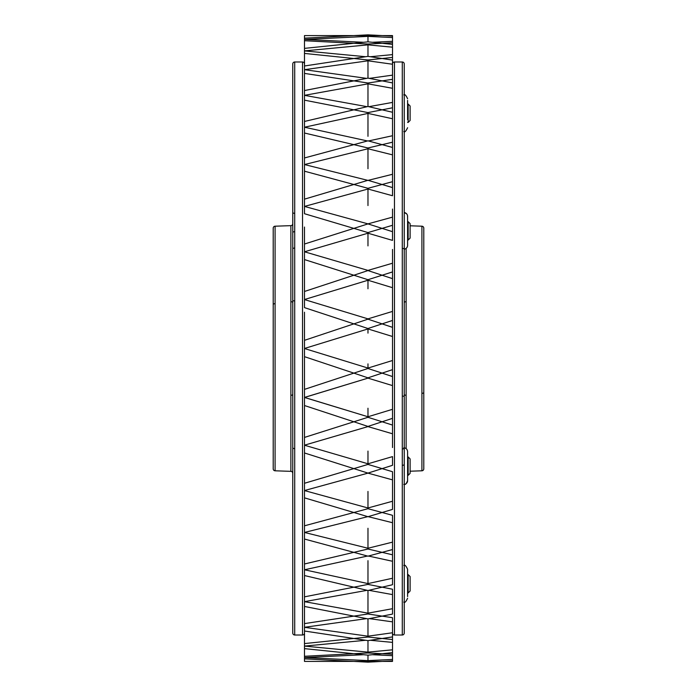<?xml version="1.0" encoding="UTF-8"?>
<svg xmlns="http://www.w3.org/2000/svg" width="697" height="697" viewBox="0 0 697 697"><rect width="100%" height="100%" fill="white"/><g stroke="black" fill="none" stroke-linecap="round" stroke-linejoin="round"><path stroke-width="1.05" d="M302.542 635.011L302.542 61.989L294.718 61.989A1.952 1.952 0 0 0 292.766 63.941L292.766 633.059A1.952 1.952 0 0 0 294.718 635.011L302.542 635.011A1.952 1.952 0 0 0 304.493 633.059M290.876 471.346L290.876 225.654L275.088 226.203A1.952 1.952 0 0 0 273.207 228.154L273.207 468.846A1.952 1.952 0 0 0 275.088 470.797L290.876 471.346A1.952 1.952 0 0 1 292.766 473.307M290.876 225.654A1.952 1.952 0 0 0 292.766 223.693M302.542 61.989A1.952 1.952 0 0 1 304.493 63.941M292.766 446.385L292.766 441.68M292.766 394.336A1.952 0.976 0 0 1 290.876 395.312M290.876 301.688A1.952 0.976 -0 0 1 292.766 302.664M294.648 448.624A1.952 0.976 0 0 1 292.766 447.64A1.952 0.976 0 0 0 294.648 448.624M273.207 304.615A1.952 0.976 180 0 1 275.088 303.639M292.766 249.012A1.952 0.976 0 0 1 294.648 248.036A1.952 0.976 -0 0 0 292.766 249.012M294.648 231.665A1.952 0.976 0 0 0 292.766 232.641A1.952 0.976 0 0 1 293.934 231.752M292.766 212.376A1.952 0.976 0 0 0 294.648 213.352M394.458 61.989L394.458 635.011L402.282 635.011A1.952 1.952 0 0 0 404.234 633.059L404.234 63.941A1.952 1.952 0 0 0 402.282 61.989L394.458 61.989A1.952 1.952 0 0 0 392.507 63.941M410.106 471.207L421.912 470.797A1.952 1.952 0 0 0 423.793 468.846L423.793 415.29M421.912 470.797L421.912 226.203A1.952 1.952 0 0 1 423.793 228.154L423.793 468.846M423.793 286.275L423.793 285.439M423.793 252.784L423.793 228.154M394.458 635.011A1.952 1.952 0 0 1 392.507 633.059M421.912 226.203L410.106 225.793M404.234 251.312L404.234 255.45M404.234 262.725L404.234 255.32M423.793 321.665L423.793 304.615M423.793 396.288L423.793 392.385A1.952 0.976 0 0 1 421.912 393.361M423.793 237.825L423.793 235.874M404.234 302.664A1.952 0.976 180 0 1 406.124 301.688M406.124 395.312A1.952 0.976 180 0 1 404.234 394.336M402.352 248.376A1.952 0.976 180 0 1 404.234 249.36A1.952 0.976 180 0 0 404.199 249.169A3.851 3.851 0 0 0 407.597 245.353L407.597 243.671M402.352 448.964A1.952 0.976 180 0 0 404.234 447.988M404.234 484.624A1.952 0.976 180 0 0 404.199 484.441A3.851 3.851 0 0 0 407.597 480.625L407.597 478.944M402.352 465.335A1.952 0.976 180 0 0 404.234 464.359M408.146 221.672L410.106 223.624L410.106 238.104L408.146 240.056L408.146 221.672L407.597 221.672M408.146 240.056L407.597 240.056M406.534 213.718L404.234 212.559A3.851 3.851 0 0 1 407.597 216.375L407.597 245.353M407.597 218.056L407.536 215.687M407.597 100.42L407.597 119.631M403.746 565.441C404.687 564.457 405.968 565.737 407.597 569.283L407.597 596.58M407.597 570.965L407.597 590.176M403.746 447.805C406.09 448.032 407.37 449.312 407.597 451.647L407.597 480.625C405.227 486.471 404.931 483.474 403.746 484.467M408.146 104.036L410.106 105.996L410.106 120.468L408.146 122.419L408.146 104.036L407.597 104.036M408.146 456.944L410.106 458.896L410.106 473.376L408.146 475.328L407.597 475.328L408.146 475.328L408.146 456.944L407.597 456.944M408.146 574.581L410.106 576.532L410.106 591.004L408.146 592.964L408.146 574.581L407.597 574.581M304.493 55.141L304.493 65.98L304.493 53.425L367.972 59.968L392.507 57.442L392.507 75.145L392.507 64.237L367.972 60.813L304.493 69.683L366.578 78.378M367.972 44.024L392.507 42.752L392.507 36.131L367.972 34.85L304.493 38.161L304.493 35.591L367.972 35.591L367.972 41.837L304.493 48.372L304.493 40.722L367.972 44.024L367.972 56.37L392.507 60.09L392.507 47.187L367.972 44.861L367.972 56.37L304.493 65.98L304.493 90.54L304.493 73.403L367.972 83.013L392.507 79.301L392.507 82.908L392.507 75.145L369.358 78.378M367.972 60.813L367.972 78.108L392.507 82.908L392.507 102.407L392.507 88.292L367.972 83.849L304.493 95.332L367.127 106.693M367.972 59.968L367.972 78.108L304.493 90.54L304.493 121.452L304.493 100.159L367.972 112.592L392.507 107.782L392.507 112.278L392.507 102.407L368.809 106.693M367.972 83.013L367.972 106.493L392.507 112.278L392.507 135.732L392.507 118.743L367.972 113.411L304.493 127.22L367.511 140.968M304.493 153.767L304.493 133.022L367.972 147.982L392.507 142.197L392.507 147.459L392.507 135.732L368.434 140.968M392.507 172.107L392.507 154.856L392.507 187.589L392.507 181.69L367.972 188.303L367.972 205.554M392.507 209.056L392.507 231.683L392.507 225.288L367.972 232.58L367.972 245.893M392.507 249.448L392.507 278.652L392.507 271.926L367.972 279.706L304.493 259.58L304.493 291.468L367.972 270.575L392.507 278.652L392.507 425.074L392.507 409.313L367.972 416.762L367.972 408.233M304.493 312.212L304.493 445.174L367.972 426.599L392.507 433.778L392.507 447.552M367.972 463.793L304.493 445.217L304.493 452.972L367.972 473.097L392.507 465.317L392.507 456.613L367.972 463.793L367.972 454.732M304.493 452.972L304.493 490.54L367.972 473.132L392.507 479.858L392.507 501.256L392.507 487.944M367.972 507.982L304.493 490.583L304.493 497.85L367.972 516.695L392.507 509.411L392.507 501.256L367.972 507.982L367.972 494.67M368.138 516.643L392.507 522.715L392.507 542.144L392.507 524.893M304.493 497.85L304.493 539.042L367.972 556.162L392.507 549.541L392.507 554.803L392.507 542.144L367.972 548.251L367.972 531.001M304.493 539.042L304.493 563.978L367.972 549.018L392.507 554.803L392.507 578.257L392.507 561.268L368.434 556.032M304.493 543.233L304.493 623.597L367.972 613.987L367.972 590.507L392.507 584.722L392.507 578.257L367.972 583.589L367.972 562.845M367.127 590.307L304.493 601.668L367.972 613.151L367.972 590.507L304.493 575.548L304.493 596.841L367.972 584.408L392.507 589.218L392.507 608.708L392.507 594.593L368.809 590.307M366.578 618.622L304.493 627.291L304.493 643.575L367.972 637.032L367.972 618.892L304.493 606.46L304.493 627.317L367.972 636.187L367.972 618.892L392.507 614.092L392.507 608.708L367.972 613.151M367.972 613.987L392.507 617.699L392.507 632.763L392.507 621.855L369.358 618.622M304.493 641.859L304.493 631.02L367.972 640.63L392.507 636.91L392.507 639.558L392.507 632.763L367.972 636.187M367.972 83.849L367.972 106.493L304.493 121.452L304.493 157.958L367.972 140.838L392.507 147.459L392.507 154.856L367.972 148.749L304.493 164.553L367.798 180.357M304.493 188.434L304.493 171.192L304.493 199.15L367.972 180.305L392.507 187.589L392.507 195.744L367.972 189.018L304.493 206.417L367.972 223.868L392.507 217.142M304.493 227.048L304.493 244.028L367.972 223.903L392.507 231.683L392.507 240.387L367.972 233.207L304.493 251.783L367.972 270.401L392.507 263.222M304.493 291.468L304.493 299.579L367.972 318.869L392.507 311.411M367.972 584.408L367.972 560.676M367.972 112.592L367.972 136.324M370.29 56.727L392.507 54.61M304.493 48.372L304.493 50.907L365.655 56.727M304.493 50.907L304.493 53.425M367.972 44.861L304.493 50.89M392.507 47.187L392.507 44.364L367.972 41.837M304.493 643.575L304.493 648.628L367.972 655.163L392.507 652.636L392.507 642.39L370.29 640.273M304.493 646.11L367.972 652.139L392.507 649.813M367.972 652.139L367.972 640.63L367.972 652.976L392.507 654.248L392.507 652.636M365.655 640.273L304.493 646.093M392.507 642.39L392.507 639.558L367.972 637.032M367.511 556.032L304.493 569.78L367.972 583.589M367.972 549.018L367.972 528.274M367.972 147.982L367.972 168.726M367.972 113.411L367.972 134.155M392.507 42.752L392.507 44.364M372.346 42.29L392.507 41.315M304.493 38.161L304.493 39.433L363.59 42.29M392.507 37.56L367.972 36.383L304.493 39.433L304.493 40.722M304.493 648.628L304.493 656.278L367.972 652.976M304.493 656.278L304.493 657.567L367.972 660.617L392.507 659.44L392.507 655.685L372.346 654.71M363.59 654.71L304.493 657.559L304.493 658.839L367.972 662.15L392.507 660.869L392.507 659.44M392.507 655.685L392.507 654.248M367.798 516.643L304.493 532.447L367.972 548.251M304.493 508.566L304.493 525.808L367.972 508.697L392.507 515.31L392.507 522.715M367.972 508.697L367.972 491.446M304.493 157.958L304.493 171.192L367.972 188.303M367.972 148.749L367.972 165.999M368.138 180.357L392.507 174.285M367.972 35.591L392.507 35.591L392.507 36.131M304.493 658.839L304.493 661.409L392.507 661.409L392.507 660.869M367.972 661.409L367.972 655.163M304.493 469.952L304.493 483.274L367.972 464.42L392.507 471.712L392.507 479.858M367.972 464.42L367.972 451.107M304.493 199.15L304.493 213.726L367.972 232.58M367.972 189.018L367.972 202.33M304.493 428.35L304.493 437.42L367.972 417.294L392.507 425.074L392.507 433.778M304.493 244.028L304.493 268.65M367.972 233.207L367.972 242.268M392.507 292.278L392.507 287.687L367.972 280.238L367.972 288.767M304.493 389.37L367.972 368.478L304.493 389.37L304.493 384.788L304.493 397.421L367.972 378.131L392.507 385.589L367.972 378.131L304.493 397.473L367.972 416.762L367.972 412.18L367.972 416.762L392.507 409.313M367.972 426.425L392.507 418.348L367.972 426.425L304.493 405.532L367.972 426.425M392.507 376.554L367.972 368.478L392.507 376.554L392.507 385.589M392.507 360.506L367.972 368.06L304.493 348.526L367.972 368.06L367.972 363.886L367.972 368.06L392.507 360.506L392.507 369.654L367.972 377.835L392.507 369.654M304.493 397.421L367.972 416.762M304.493 397.473L304.493 405.532M367.972 284.82L367.972 280.238L304.493 299.527L304.493 307.63L367.972 328.522L392.507 320.446L392.507 325.037M304.493 340.319L367.972 319.165L304.493 340.319L304.493 348.474L367.972 328.94L392.507 336.494L367.972 328.94L367.972 333.114M304.493 356.681L367.972 377.835L304.493 356.681L304.493 348.526M392.507 327.346L367.972 319.165L392.507 327.346L392.507 336.494M367.972 328.94L304.493 348.474M294.718 61.989L294.718 635.011M275.088 226.203L275.088 470.797M294.543 300.999L292.766 300.634M402.282 635.011L402.282 61.989M406.124 248.376L406.124 448.624M402.457 396.001L404.234 396.366M403.746 94.897C404.687 93.912 405.968 95.201 407.597 98.747M403.746 131.559C404.661 132.561 405.942 131.28 407.597 127.717M407.031 214.362L407.309 214.911M403.746 602.103C404.687 603.088 405.968 601.799 407.597 598.253M408.146 122.419L407.597 122.419M408.146 592.964L407.597 592.964M410.106 473.376L408.146 475.328"/></g></svg>
